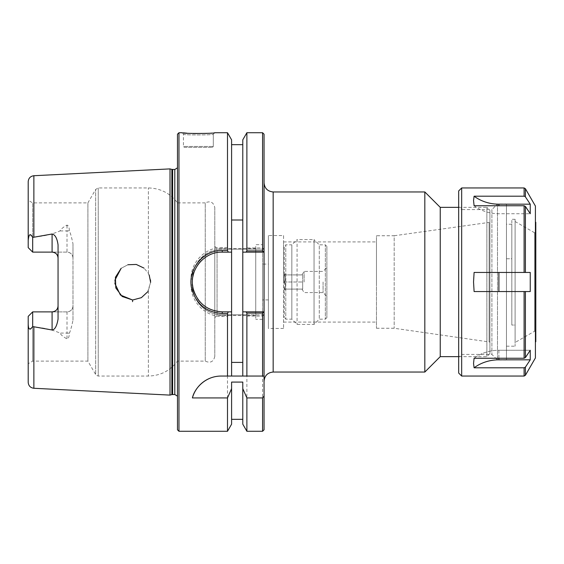 <?xml version="1.0" encoding="UTF-8"?>
<svg xmlns="http://www.w3.org/2000/svg" width="564" height="564" viewBox="0 0 564 564"><rect width="100%" height="100%" fill="white"/><g stroke="black" fill="none" stroke-linecap="round" stroke-linejoin="round"><path stroke-width="0.42" stroke-dasharray="2.82 2.11" d="M283.572 235.555L283.572 328.445L283.572 235.555L268.401 235.555L268.401 328.445L268.401 235.555M283.572 282L283.572 241.921L283.572 282M268.401 264.086L268.401 299.914L268.401 264.086L262.57 264.086L262.57 299.914L262.57 264.086M264.058 182.849L264.058 381.151L264.058 182.849M424.826 372.05L424.826 191.95M264.022 314.839L262.57 316.059L246.884 316.059L246.045 314.839L264.058 314.839L264.058 429.789M231.592 376.047L231.592 144.666L231.592 249.161L222.258 249.161C206.255 248.83 192.049 263 192.409 279.018L192.409 284.989C192.07 300.979 206.227 315.198 222.258 314.839L264.058 314.839L264.058 249.161L246.045 249.161L246.884 247.948L262.57 247.948L264.022 249.161M264.058 134.218L264.058 249.161L222.258 249.161A29.857 29.857 0 0 0 192.409 279.018L191.027 278.99C190.646 262.105 205.515 247.166 222.258 247.511L227.496 247.511L228.335 249.161M458.68 207.362L486.88 207.362L486.88 356.638L486.88 207.362L489.912 210.393L489.912 353.607L489.912 210.393M440.244 356.638L440.244 207.362M489.912 221.941L489.912 342.059L489.912 221.941L489.115 222.399L489.115 341.601L489.115 222.399L394.187 235.745L394.187 328.255L394.187 235.745L376.463 235.745L376.463 328.255L376.463 235.745M376.463 282L376.463 241.921L376.463 282M242.788 376.047L242.788 144.666L242.788 249.161L231.592 249.161L231.592 139.823M231.592 252.143L222.258 252.143A29.857 29.857 0 0 0 201.686 260.371M264.03 252.143L242.788 252.143M197.527 265.284A29.857 29.857 0 0 0 193.678 273.378M192.902 276.586A29.857 29.857 0 0 0 192.557 284.989M195.151 294.514A29.857 29.857 0 0 0 197.52 298.708M200.178 302.092A29.857 29.857 0 0 0 222.258 311.857L231.592 311.857M242.788 311.857L264.03 311.857M262.57 431.277L262.57 316.059M192.409 279.018L192.409 284.989A29.857 29.857 0 0 0 222.258 314.839L246.045 314.839M246.045 249.161L242.788 249.161L242.788 139.823M262.57 247.948L262.57 132.723M228.335 314.839L227.496 316.489L222.258 316.489C205.486 316.862 190.674 301.874 191.027 285.01L191.027 278.99M231.592 382.082L231.592 424.177M227.496 316.489L227.496 431.277M184.343 147.352L212.409 147.352L184.343 147.352L183.448 146.457L213.305 146.457L183.448 146.457L183.448 134.211C181.946 135.247 215.222 135.099 213.305 134.218C215.229 135.099 181.946 135.247 183.448 134.211L182.087 132.723L183.363 132.857M213.305 146.457L213.305 134.218L213.305 146.457L212.409 147.352M132.625 299.914L132.984 299.914L132.625 299.914M170.018 168.897L170.018 395.103M52.085 252.115L32.677 252.115L28.2 247.638L28.2 200.298L28.2 247.638L32.677 252.115L32.677 202.885L32.677 252.115L67.01 252.115C70.704 252.531 72.693 254.519 72.982 258.086L72.982 305.914C72.693 309.481 70.704 311.469 67.01 311.885L32.677 311.885L32.677 361.115L32.677 311.885L28.2 316.362L28.2 363.702L28.2 323.454C29.032 332.379 31.26 329.094 32.677 326.563L33.875 327.021C43.435 327.635 52.156 329.651 60.024 333.07C61.039 335.002 63.365 336.941 67.01 338.886C68.526 338.449 69.294 336.581 69.323 333.282C70.458 330.864 71.677 326.5 72.982 320.19L72.982 243.81C71.642 237.395 70.422 233.031 69.323 230.718C69.301 227.454 68.533 225.586 67.01 225.114C63.365 227.059 61.039 228.998 60.024 230.93C52.156 234.349 43.435 236.365 33.875 236.979L32.677 237.437C29.702 233.348 28.207 234.384 28.2 240.546L28.2 181.686M150.609 282L148.381 290.657L147.648 291.863L150.602 282.36M121.14 268.316L127.901 264.742L121.14 268.316M149.227 275.105L148.381 273.343L143.996 268.104L148.381 273.343L150.496 279.998M150.553 280.597L150.602 281.563M114.866 280.273L114.844 283.445M213.305 134.218L214.658 132.723L206.593 133.4M193.212 133.541L186.917 133.182M178.971 132.723L178.971 431.277M227.496 132.723L227.496 247.511M177.477 429.789L177.477 134.218M177.477 164.124L177.477 167.832M264.058 376.047L221.18 376.047A29.857 29.857 0 0 0 214.2 376.872M255.739 248.597L255.739 315.403L255.739 248.597L217.069 248.597L217.069 315.403L217.069 248.597L214.799 246.32L214.799 317.68L214.799 246.32M214.799 207.658L214.799 356.342L214.799 207.658C213.552 202.194 210.365 200.601 205.247 202.885L205.247 361.115L205.247 202.885L177.477 202.885L177.477 361.115L177.477 202.885C170.173 193.233 160.479 188.256 148.381 187.953L98.242 187.953L95.661 189.448L95.661 374.552L95.661 189.448L87.899 202.885L87.899 361.115L87.899 202.885L32.677 202.885L28.2 200.298M262.57 244.656L262.57 319.344L262.57 244.656L255.739 244.656L255.739 319.344L255.739 244.656M58.057 319.09L58.057 244.91M72.982 320.19L72.982 305.914A5.971 5.971 0 0 1 67.01 311.885L52.085 311.885M72.982 243.81L72.982 258.086A5.971 5.971 0 0 0 67.01 252.115L32.677 252.115L28.2 247.638L28.2 240.546M28.2 382.314L28.2 323.454M32.677 326.563L32.677 311.885L28.2 316.362M32.677 252.115L32.677 237.437M246.884 431.277L246.884 316.059M242.788 382.082L242.788 424.177M246.884 247.948L246.884 132.723M511.823 325.04L511.823 258.784L506.451 258.784L506.451 346.19L506.451 258.784L511.823 258.784L511.823 325.04L515.108 325.04L515.108 346.19L515.108 325.04L511.823 325.04L511.823 219.304L511.823 325.04M515.108 325.04L515.108 219.304L515.108 325.04M515.108 221.525L515.108 342.475L515.108 221.525L534.609 232.784L534.609 331.216L534.609 232.784L535.8 232.784L535.8 331.216L535.8 232.784M511.823 258.784L511.823 224.232L511.823 258.784M506.451 258.784L506.451 224.232L506.451 258.784M506.451 203.999L506.451 360.001L506.451 203.999L497.497 203.999L497.497 360.001L497.497 203.999L491.9 209.604L491.9 354.403L491.9 209.604L461.669 209.604L461.669 354.403L461.669 209.604L458.68 206.614L458.68 357.386L458.68 206.614M473.541 200.551L474.098 205.754A37.978 32.888 -0 0 0 498.9 213.735L530.252 213.735L530.252 204.182L498.9 204.182A37.978 32.888 180 0 1 474.098 196.202L524.104 196.202L525.394 196.85L530.252 204.182M525.394 206.403L530.252 213.735L498.9 213.735A37.978 32.888 -0 0 1 474.098 205.754L524.104 205.754L525.394 206.403L525.394 272.447L474.098 272.447L524.104 272.447L524.104 205.754M530.252 291.553L525.394 291.553L530.252 291.553L530.252 272.447L474.098 272.447L473.541 282L474.098 291.553L530.252 291.553M498.9 358.246L498.9 350.265L530.252 350.265L498.9 350.265A37.978 32.888 180 0 0 474.098 358.246A37.978 32.888 180 0 1 498.9 350.265L498.9 359.818L530.252 359.818L530.252 350.265L525.394 357.597L524.104 358.246L474.098 358.246L473.541 363.449M498.9 359.818A37.978 32.888 -0 0 0 474.098 367.798L524.104 367.798L525.394 367.15L530.252 359.818M535.412 206.057L535.412 357.95M524.104 358.246L524.104 291.553L525.394 291.553L525.394 357.597M535.412 222.286L535.412 341.713L535.412 222.286M461.669 187.953L461.669 376.047M458.68 190.942L458.68 373.058M535.8 222.286L535.8 341.713M284.404 289.092C285.885 286.731 285.885 284.362 284.404 282C285.885 279.638 285.885 277.276 284.404 274.908C285.885 274.908 285.885 274.908 284.404 274.908C285.885 274.908 285.885 274.908 284.404 274.908C285.885 277.276 285.885 279.638 284.404 282C285.885 284.362 285.885 286.731 284.404 289.092C285.885 289.092 285.885 289.092 284.404 289.092C285.885 289.092 285.885 289.092 284.404 289.092L302.664 289.092L302.664 282L302.664 289.092L284.404 289.092M284.249 282L284.249 273.66L284.249 282M284.404 274.908L302.664 274.908L302.664 282L302.664 274.908L284.404 274.908M284.404 282L302.664 282L284.404 282M323.08 282L323.08 292.617L323.08 282M326.873 282L326.873 267.59L326.873 282M304.123 282L304.123 271.383L304.123 282M326.873 246.355L326.873 317.645L326.873 246.355L325.35 244.839L325.35 319.161L325.35 244.839L319.287 244.839L319.287 319.161L319.287 244.839L314.056 239.608L314.056 324.392L314.056 239.608L297.066 239.608L297.066 324.392L297.066 239.608L291.835 244.839L291.835 319.161L291.835 244.839L285.772 244.839L285.772 319.161L285.772 244.839L284.249 246.355L284.249 317.645L284.249 246.355M273.159 191.95L273.159 372.05M222.258 247.511L222.258 249.161M192.409 284.989L191.027 285.01M222.258 314.839L222.258 316.489M132.561 301.669L132.632 299.914M33.875 327.021L33.875 388.279M33.875 175.721L33.875 236.979M214.658 132.723L213.305 134.211M72.982 258.086A5.971 5.971 0 0 0 67.01 252.115L67.01 230.93L60.024 230.93M67.01 311.885L67.01 333.07L60.024 333.07M98.242 187.953L98.242 376.047L98.242 187.953M148.381 273.343L148.381 187.953L148.381 273.343M148.381 290.657L148.381 376.047L148.381 290.657M69.323 333.282A5.971 2.714 180 0 0 67.01 333.07L67.01 338.886M69.323 230.718A5.971 2.714 180 0 1 67.01 230.93L67.01 225.114M171.865 169.397L171.865 394.603M172.633 169.496L172.633 394.504M174.798 169.496L174.798 394.504M498.9 204.182L498.9 205.754M525.394 188.7L525.394 196.85M525.394 367.15L525.394 375.3M524.104 367.798L524.104 376.047M524.104 187.953L524.104 196.202M498.9 272.447L498.9 291.553M283.572 328.445L268.401 328.445M489.912 353.607L486.88 356.638L458.68 356.638M283.572 322.079L376.463 322.079M283.572 241.921L376.463 241.921M376.463 328.255L394.187 328.255L489.912 342.059M255.739 315.403L217.069 315.403L214.799 317.68M262.57 319.344L255.739 319.344M268.401 299.914L262.57 299.914M214.799 356.342C213.552 361.806 210.365 363.399 205.247 361.115L177.477 361.115C170.173 370.767 160.472 375.744 148.381 376.047L98.242 376.047C96.211 375.307 95.344 374.806 95.661 374.552L87.899 361.115L32.677 361.115L28.2 363.702M177.477 399.876L177.477 396.175M506.451 346.19L515.108 346.19M515.108 219.304L511.823 219.304M511.823 224.232L506.451 224.232M506.451 360.001L497.497 360.001L491.9 354.403L461.669 354.403L458.68 357.386M535.8 331.216L534.609 331.216L515.108 342.475M285.504 274.908L284.249 273.66M285.504 289.092L284.249 290.34M302.001 289.092L304.123 292.617L323.08 292.617L326.873 296.41M302.001 274.908L304.123 271.383L323.08 271.383L326.873 267.59M326.873 317.645L325.35 319.161L319.287 319.161L314.056 324.392L297.066 324.392L291.835 319.161L285.772 319.161L284.249 317.645"/><path stroke-width="0.85" d="M264.058 182.849C264.601 188.376 267.632 191.407 273.159 191.95L424.826 191.95L424.826 372.05L273.159 372.05L273.159 191.95M264.058 429.789L264.058 395.999L262.57 397.93L262.57 431.277L264.058 429.789M262.57 250.909L264.058 252.143L264.058 134.218L262.57 132.723L262.57 250.909L246.884 250.909L246.038 252.143L264.058 252.143L264.058 395.999M458.68 207.362L440.244 207.362L440.244 356.638L458.68 356.638M440.244 207.362L424.826 191.95M231.592 220.009L242.788 220.009M242.788 362.398L231.592 362.398M228.335 252.143L231.592 252.143L231.592 139.823L227.496 132.723L227.496 250.522L222.258 250.522C202.899 249.894 186.895 270.1 191.809 289.022C196.321 304.278 206.466 312.428 222.258 313.478L227.496 313.478L228.335 311.857L222.258 311.857C207.164 310.863 197.463 303.129 193.156 288.662C188.454 270.713 203.752 251.551 222.258 252.143L228.335 252.143L227.496 250.522M246.038 311.857L246.884 313.091L262.57 313.091L264.03 311.857L242.788 311.857L242.788 252.143L246.038 252.143M178.971 431.277L178.971 132.723L177.477 134.218L177.477 429.789L178.971 431.277L227.496 431.277L231.592 424.177L231.592 388.631L227.496 397.93L192.409 397.93C194.227 389.153 204.654 376.082 221.18 376.047L264.058 376.047M231.592 376.047L231.592 252.143M201.686 260.371A29.857 29.857 0 0 0 197.527 265.284M193.678 273.378A29.857 29.857 0 0 0 192.902 276.586M192.557 284.989A29.857 29.857 0 0 0 195.151 294.514M197.52 298.708A29.857 29.857 0 0 0 200.178 302.092M231.592 311.857L228.335 311.857M227.496 431.277L227.496 397.93M262.57 313.091L262.57 376.047M33.875 388.279L170.018 395.103L170.018 168.897L33.875 175.721C30.407 176.208 28.51 178.196 28.2 181.686L28.2 240.546C29.032 231.621 31.26 234.906 32.677 237.437L52.085 234.011C55.138 234.673 57.133 238.304 58.057 244.91L58.057 319.09C56.872 326.084 54.884 329.714 52.085 329.989L32.677 326.563C29.702 330.652 28.207 329.616 28.2 323.454L28.2 382.314C28.51 385.804 30.407 387.792 33.875 388.279L33.875 327.021M147.648 291.863L141.381 297.665L132.984 299.914L141.381 297.665L147.648 291.863M114.844 283.445L120.421 295.05L132.364 299.907L122.169 296.488L115.803 287.957L115.408 277.319L121.14 268.316L114.866 280.273M127.901 264.742L136.276 264.453L143.996 268.104L136.276 264.453L127.901 264.742M150.496 279.998L150.553 280.597M150.602 281.563L150.609 282M150.602 282.36L149.227 275.105M206.593 133.4L193.212 133.541M186.917 133.182L183.363 132.857M178.971 132.723L182.087 132.723C180.452 133.767 216.766 133.612 214.658 132.723L227.496 132.723M227.496 376.047L227.496 313.478M214.2 376.872A29.857 29.857 0 0 0 192.409 397.93M262.57 397.93L246.884 397.93L242.788 388.631L242.788 382.082L231.592 382.082L231.592 388.631M58.057 258.086C57.761 254.519 55.773 252.531 52.085 252.115A5.971 5.971 0 0 1 58.057 258.086M28.2 323.454L28.2 316.362L32.677 311.885L52.085 311.885C55.773 311.469 57.761 309.481 58.057 305.914A5.971 5.971 0 0 1 52.085 311.885L52.085 329.989M32.677 237.437L32.677 252.115L28.2 247.638L28.2 240.546M28.2 316.362L32.677 311.885L32.677 326.563M32.677 252.115L52.085 252.115L52.085 234.011M246.884 397.93L246.884 431.277L262.57 431.277M246.884 313.091L246.884 376.047M246.884 431.277L242.788 424.177L242.788 388.631M242.788 376.047L242.788 311.857M242.788 252.143L242.788 139.823L246.884 132.723L246.884 250.909M171.865 169.397L174.798 169.496L174.798 394.504L171.865 394.603L171.865 169.397L170.018 168.897M174.798 169.496L177.477 167.832M498.9 205.754L498.9 204.182A37.978 32.888 180 0 1 474.098 196.202L473.541 200.551L474.098 196.202L524.104 196.202L525.154 196.582M498.9 204.182L530.252 204.182L530.252 213.735L525.394 206.403L524.104 205.754L474.098 205.754L473.541 200.551M530.252 359.818L498.9 359.818A37.978 32.888 -0 0 0 474.098 367.798L473.541 363.449L474.098 358.246L524.104 358.246L525.394 357.597L530.252 350.265L530.252 359.818L525.394 367.15L524.104 367.798L524.104 376.047L525.394 375.3L535.412 357.95L535.412 206.057L525.394 188.7L525.394 196.85L530.252 204.182M530.252 272.447L530.252 291.553L474.098 291.553L473.541 282L474.098 272.447L530.252 272.447M525.394 357.597L525.394 291.553L524.104 291.553L524.104 358.246M524.104 205.754L524.104 272.447L525.394 272.447L525.394 206.403M524.104 367.798L474.098 367.798L473.541 363.449M524.104 196.202L524.104 187.953L461.669 187.953L461.669 376.047L524.104 376.047M461.669 376.047L458.68 373.058L458.68 190.942L461.669 187.953M535.412 341.713L535.8 341.713L535.8 222.286L535.412 222.286M33.875 236.979L33.875 175.721M132.561 301.669L132.632 299.914M222.258 313.478L222.258 311.857M222.258 252.143L222.258 250.522M172.633 394.504L172.633 169.496M498.9 291.553L498.9 272.447M498.9 359.818L498.9 358.246M525.394 375.3L525.394 367.15M273.159 372.05C267.632 372.592 264.601 375.624 264.058 381.151M440.244 356.638L424.826 372.05M242.788 419.334L231.592 419.334M246.884 132.723L262.57 132.723M242.788 144.666L231.592 144.666M171.865 394.603L170.018 395.103M174.798 394.504L177.477 396.175M524.104 187.953L525.394 188.7"/></g></svg>
